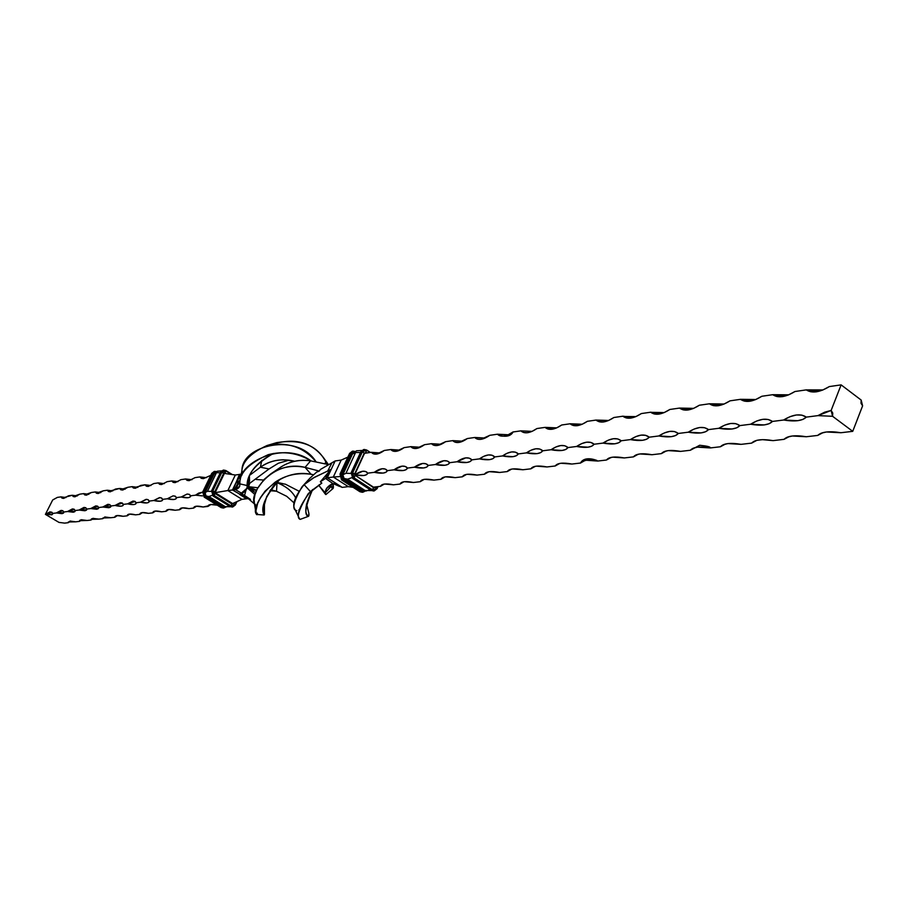<?xml version="1.0" encoding="UTF-8"?>
<svg xmlns="http://www.w3.org/2000/svg" width="908" height="908" viewBox="0 0 908 908"><rect width="100%" height="100%" fill="white"/><g stroke="black" fill="none" stroke-linecap="round" stroke-linejoin="round"><path stroke-width="1.36" d="M58.963 522.395L45.4 514.359L52.687 499.968L57.374 497.391L61.052 496.869L62.05 498.151L63.696 498.413L68.475 495.802L72.231 495.257L73.276 496.562L74.955 496.812L79.825 494.168L83.672 493.623L84.75 494.928L86.476 495.178L91.447 492.499L95.374 491.943L96.498 493.26L98.268 493.509L103.33 490.797L107.36 490.218L108.517 491.546L110.333 491.807L115.509 489.049L119.629 488.459L120.821 489.798L122.694 490.059L127.971 487.256L132.193 486.654L133.431 488.016L135.349 488.266L140.74 485.428L145.064 484.804L146.347 486.177L148.31 486.427L153.815 483.544L158.253 482.908L159.581 484.293L161.601 484.543L167.231 481.626L171.771 480.968L173.144 482.364L175.233 482.613L180.976 479.651L185.629 478.981L187.059 480.389L189.193 480.638L195.072 477.631L199.851 476.938L201.326 478.357L203.528 478.607L210.747 475.372L203.335 478.63L201.304 478.346L199.851 476.938L195.072 477.631L189.034 480.661L187.071 480.389L185.629 478.981L180.976 479.651L175.108 482.636L173.19 482.386L171.771 480.968L167.231 481.626L161.511 484.554L159.649 484.327L158.253 482.908L153.815 483.544L148.254 486.438L146.438 486.223L145.064 484.804L133.192 487.88L132.193 486.654L127.971 487.256L120.628 489.684L119.629 488.459L108.347 491.444L107.36 490.218L103.33 490.797L96.35 493.169L95.374 491.943L91.447 492.499L84.626 494.86L83.672 493.623L79.825 494.168L73.173 496.506L72.231 495.257L61.982 498.106L61.052 496.869L57.374 497.391L52.687 499.968L45.4 514.359L51.79 514.859L52.653 514.041L52.255 512.634L50.065 511.828L45.4 514.359L51.711 512.123L52.675 513.429L56.353 512.952L52.675 513.429L52.607 514.166L45.4 514.359L58.963 522.395L64.57 523.121L68.259 522.69L70.608 521.056L68.259 522.69L64.57 523.121L58.963 522.395M240.268 494.179L246.681 498.594L239.542 494.372L246.59 498.776L241.959 499.332L227.863 490.536L232.459 489.945L236.205 482.148L237.056 482.681L236.205 482.148L232.63 490.059L227.863 490.536L235.32 475.009L239.474 474.43L235.32 475.009L224.378 473.42L215.094 492.669L232.607 503.554L241.959 499.332L246.59 498.776L240.132 494.497L242.425 494.213L242.969 492.511L242.425 494.213L250.506 499.468L242.425 494.213L240.268 494.179M236.103 482.806L232.63 490.059L236.103 482.806L239.553 481.603L233.833 490.252L235.286 489.548L241.687 493.305L240.053 494.304L246.897 488.334L249.428 476.689L249.518 481.092L249.348 476.144L247.124 485.542C247.294 489.264 245.478 491.852 241.687 493.305L235.286 489.548L233.833 490.252L238.395 482.5L236.103 482.806M264.183 515.006L264.444 513.587L264.455 514.45L263.456 513.633C260.766 506.233 266.237 494.803 279.868 479.367L273.319 486.064L266.68 496.619L263.263 508.673L264.183 515.006L256.431 514.45L255.942 510.795L257.6 503.599L260.505 497.55L265.045 491.194L275.056 482.25C285.623 475.054 297.631 472.387 311.092 474.282L313.43 474.725L311.092 474.282L305.065 467.359L319.264 471.093L316.631 472.103L310.025 478.073L316.631 472.103L319.264 471.093L305.065 467.359L310.615 460.855L328.707 464.646L310.615 460.855L305.065 467.359L311.092 474.282C274.273 467.177 250.642 507.356 256.124 513.712L256.862 514.7L257.384 513.213M331.25 486.257L331.114 484.418L331.25 486.257L325.166 492.851L326.46 488.583L332.839 483.544C328.015 485.746 325.461 488.856 325.166 492.851L319.276 485.962L319.139 484.747L319.276 485.962L325.166 492.851L331.25 486.257L332.907 488.64L332.907 483.521C333.747 487.562 333.497 489.219 332.169 488.47L331.25 486.257M308.47 516.312L308.902 513.508C309.14 516.414 308.618 517.049 307.313 515.426C304.191 511.363 305.962 502.737 312.613 489.537C305.338 506.482 303.953 515.404 308.47 516.312L300.253 519.353C296.031 518.162 298.664 509.649 308.141 493.827L321.818 483.113L310.388 491.523L304.123 484.668L312.636 478.323L327.743 470.968L328.946 471.808L320.342 481.785L321.818 483.113L320.342 481.785L325.529 478.425L332.839 483.544L325.529 478.425L320.342 481.785L328.946 471.808L327.743 470.968L331.204 469.357L328.946 471.808L325.529 478.425L328.968 471.785L331.204 469.357L314.395 477.313L304.123 484.668L310.025 478.073L304.123 484.668L310.388 491.523C299.742 505.654 296.133 514.791 299.561 518.922L300.298 519.331M320.342 469.504L319.264 471.093L320.342 469.504L331.942 462.785L327.743 470.968L331.942 462.785L320.342 469.504M245.966 490.229L244.524 495.428L250.245 499.252L244.524 495.428L245.966 490.229M254.501 503.985L244.524 495.428L254.501 503.985M247.101 487.732L254.989 494.576L247.101 487.732M255.954 512.611L254.376 503.282C249.042 494.088 271.991 459.232 305.065 467.359C292.183 464.907 280.765 467.075 270.822 473.84L264.171 479.39L257.395 488.629L254.989 494.565L254.104 499.616L254.399 503.338L256.033 505.574M264.341 502.953L263.649 505.915L264.341 502.953M271.481 473.409L279.289 468.131C288.653 461.548 299.095 459.119 310.615 460.855C297.143 459.039 285.464 462.444 275.578 471.048M335.12 460.958L331.942 462.785L335.12 460.958L327.289 477.79L325.529 478.425L327.289 477.79L342.237 487.38L334.382 482.795L339.388 486.336L332.93 483.51L342.237 487.38L327.289 477.79L335.12 460.958L341.17 460.106L335.12 460.958M248.599 486.733L256.601 490.241L247.509 486.563L257.861 487.766L248.599 486.733L249.552 483.703L248.599 486.733M256.589 490.263L252.708 490.036L247.226 487.38L252.708 490.036L256.589 490.263M276.27 491.194L269.937 490.717L276.27 491.194M270.629 489.662L276.531 491.273L270.629 489.662M277.019 482.716L276.531 491.273L286.724 496.324L294.203 503.021L286.724 496.324L276.531 491.273L277.019 482.716C286.043 486.279 292.206 491.228 295.486 497.561C292.206 491.228 286.043 486.279 277.019 482.716L285.487 484.225L277.019 482.716M256.249 479.492L263.558 480.026L256.249 479.492M276.668 482.352L282.751 483.612M298.8 509.921L299.231 510.852M299.265 518.286L295.123 509.683C291.706 504.939 294.714 496.597 304.123 484.668L302.024 486.801C293.273 501.897 291.547 509.853 296.848 510.659M285.487 484.225L298.721 491.058L285.487 484.225M306.529 504.178L306.2 506.619L306.529 504.178M309.356 478.811L310.025 478.073M239.871 480.695L236.716 482.08L239.871 480.695M237.68 482.602L236.716 482.08L241.324 473.897L236.716 482.08L237.68 482.602M248.293 484.361L269.04 468.971L248.293 484.361M260.403 467.2L269.04 468.971L278.37 463.239L289.096 460.163L278.37 463.239L269.04 468.971L260.403 467.2L249.768 475.224L260.403 467.2C267.031 462.365 274.772 459.902 283.637 459.811L294.691 461.23C281.945 458.2 270.516 460.186 260.403 467.2L261.776 460.379L260.403 467.2M325.983 494.485L325.166 492.851L325.983 494.485M307.846 459.051L309.855 460.731L307.846 459.051M325.495 494.327L319.276 485.962M324.531 463.852L325.972 462.217L326.903 464.329L325.972 462.217L327.811 464.499L325.972 462.217L324.531 463.852M240.053 494.304L232.63 490.059L240.053 494.304M239.553 481.603L235.286 489.548C238.691 488.742 240.189 486.847 239.791 483.851L247.124 485.542L247.373 482.454C249.076 471.502 257.736 461.843 273.342 453.467C255.557 463.818 246.817 474.509 247.124 485.542L239.791 483.851L239.735 486.177L235.286 489.548L239.894 481.342M316.177 462.002C303.817 447.008 287.427 441.515 267.02 445.522C248.644 453.977 240.325 463.772 242.073 474.895L241.971 470.31C241.925 444.954 297.835 431.958 316.177 462.002M272.071 444.387L276.724 442.627C301.013 438.814 317.425 445.34 325.972 462.217L323.657 457.916C311.614 442.003 294.419 437.486 272.071 444.387M239.791 483.851C239.167 473.216 248.644 463.489 268.223 454.67C283.523 450.765 297.813 452.865 311.092 460.946C283.739 440.414 239.848 462.478 239.939 481.104L239.791 483.851M251.289 490.218L252.708 490.036L251.289 490.218M247.021 498.798L248.417 498.628L247.021 498.798M236.205 482.148L239.508 474.339L240.904 474.146L239.508 474.339L236.205 482.148M341.17 460.106L333.315 477.018L327.289 477.79L333.315 477.018L348.309 486.654L342.237 487.38L348.309 486.654L353.11 487.335L348.309 486.654L333.315 477.018L339.603 476.575L333.315 477.018L341.17 460.106L347.877 457.11L341.17 460.106M241.959 499.332L227.863 490.536L215.094 492.669L227.863 490.536L235.32 475.009L224.378 473.42L214.833 492.704L232.391 503.713L241.959 499.332M202.632 492.159L198.693 493.101L195.492 495.178L190.703 495.791L189.25 494.327L187.093 494.043L181.237 496.994L176.561 497.595L175.153 496.143L173.053 495.859L167.322 498.776L162.77 499.355L161.42 497.924L159.377 497.641L153.77 500.501L149.321 501.068L148.015 499.65L146.029 499.366L140.547 502.192L136.211 502.748L134.94 501.341L133.011 501.057L127.642 503.849L123.409 504.383L122.194 502.987L120.31 502.714L115.044 505.45L110.912 505.983L109.732 504.598L107.904 504.315L102.752 507.027L98.711 507.538L97.576 506.176L95.794 505.892L90.743 508.559L86.805 509.059L85.704 507.708L83.967 507.424L79.007 510.058L75.16 510.546L74.104 509.206L72.402 508.923L67.555 511.522L63.787 512.01L62.765 510.671L61.108 510.387L56.353 512.952L62.016 513.656L63.447 513.111L63.787 512.01L67.555 511.522L73.321 512.226L74.785 511.669L75.16 510.546L79.007 510.058L84.898 510.761L86.396 510.205L86.805 509.059L90.743 508.559L96.736 509.263L98.28 508.696L98.711 507.538L102.752 507.027L108.858 507.731L110.447 507.152L110.912 505.983L115.044 505.45L121.263 506.165L122.909 505.574L123.409 504.383L127.642 503.849L133.975 504.564L135.667 503.963L136.211 502.748L140.547 502.192L147.005 502.919L148.753 502.306L149.321 501.068L153.77 500.501L160.364 501.227L162.157 500.603L162.77 499.355L167.322 498.776L174.052 499.491L175.902 498.867L176.561 497.595L181.237 496.994L188.104 497.72L189.999 497.073L190.703 495.791L195.492 495.178L202.507 495.904L195.492 495.178L202.632 492.159M223.72 473.919L224.378 473.42L223.72 473.919M206.32 477.653L199.851 476.938L206.32 477.653M191.94 479.696L185.629 478.981L191.94 479.696M177.911 481.683L171.771 480.968L177.911 481.683M164.234 483.624L158.253 482.908L164.234 483.624M150.887 485.519L145.064 484.804L150.887 485.519M137.868 487.369L132.193 486.654L137.868 487.369M125.168 489.162L119.629 488.459L125.168 489.162M112.762 490.922L107.36 490.218L112.762 490.922M100.652 492.647L95.374 491.943L100.652 492.647M88.825 494.327L83.672 493.623L88.825 494.327M77.259 495.961L72.231 495.257L77.259 495.961M65.966 497.561L61.052 496.869L65.966 497.561M207.932 506.426L210.906 504.496L207.932 506.426L203.131 506.982L208.046 505.926C208.897 504.281 211.95 504.042 217.205 505.177L210.633 504.53L208.681 505.154L207.932 506.426M75.739 521.816L79.518 521.374L81.913 519.716L79.518 521.374L75.739 521.816L70.041 521.09L68.259 522.69L68.338 521.986L75.739 521.816M87.157 520.488L91.027 520.034L93.479 518.355L91.027 520.034L87.157 520.488L81.357 519.762L79.893 520.284L79.518 521.374L79.598 520.693L87.157 520.488M98.858 519.126L102.808 518.661L105.305 516.958L102.808 518.661L98.858 519.126L92.945 518.4L91.436 518.933L91.027 520.034L91.118 519.365L98.858 519.126M110.821 517.73L114.873 517.265L117.427 515.528L114.873 517.265L110.821 517.73L104.795 516.992L102.808 518.661L102.899 518.003L110.821 517.73M123.068 516.3L127.211 515.823L129.821 514.064L127.211 515.823L123.068 516.3L116.928 515.574L114.964 516.618C115.713 515.279 118.415 515.177 123.068 516.3M135.61 514.847L139.855 514.348L142.522 512.566L139.855 514.348L135.61 514.847L129.356 514.11L127.313 515.188C128.085 513.814 130.843 513.701 135.61 514.847M148.458 513.349L152.805 512.838L155.529 511.034L152.805 512.838L148.458 513.349L142.079 512.6L139.957 513.735C140.751 512.316 143.578 512.18 148.458 513.349M161.624 511.817L166.085 511.295L168.865 509.456L166.085 511.295L161.624 511.817L155.12 511.068L152.919 512.248C153.724 510.773 156.63 510.625 161.624 511.817M175.108 510.251L179.682 509.717L182.531 507.844L179.682 509.717L175.108 510.251L168.479 509.49L166.187 510.727C167.015 509.195 169.989 509.036 175.108 510.251M188.943 508.639L193.631 508.094L196.537 506.199L193.631 508.094L188.943 508.639L182.179 507.878L179.795 509.161C180.647 507.583 183.7 507.413 188.943 508.639M203.131 506.982L196.23 506.221L193.744 507.561C194.618 505.926 197.74 505.733 203.131 506.982M374.141 487.074L380.52 486.325L384.288 484.066L380.52 486.325L374.141 487.074M393.482 484.815L400.065 484.055L403.912 481.762L400.065 484.055L393.482 484.815L384.595 484.032L381.871 484.815L380.543 486.268C381.746 483.782 386.059 483.306 393.482 484.815M413.424 482.5L420.2 481.705L424.138 479.379L420.2 481.705L413.424 482.5L404.298 481.705L401.484 482.511L400.065 484.055C401.302 481.467 405.762 480.956 413.424 482.5M433.967 480.105L440.959 479.288L444.999 476.927L440.959 479.288L433.967 480.105L424.626 479.31L421.698 480.139L420.2 481.705C421.55 479.084 426.136 478.539 433.967 480.105M455.169 477.642L462.376 476.802L466.508 474.396L462.376 476.802L455.169 477.642L445.567 476.848L442.548 477.687L440.959 479.288C442.412 476.609 447.145 476.053 455.169 477.642M484.475 474.226C486.166 471.434 491.205 470.843 499.604 472.466L507.288 471.57L499.604 472.466L489.491 471.672L486.245 472.557L484.475 474.226L477.029 475.088L484.475 474.226L488.697 471.785M507.288 471.57C509.104 468.721 514.314 468.119 522.917 469.754L530.851 468.823L522.917 469.754L512.521 468.959L509.15 469.867L507.288 471.57L511.613 469.096M530.851 468.823L530.851 468.823C532.803 465.918 538.194 465.293 547.002 466.95L555.208 465.986L547.002 466.95L536.322 466.156L532.826 467.087L530.851 468.823L535.277 466.315M555.208 465.986C557.308 463.023 562.869 462.376 571.904 464.045L580.394 463.057L571.904 464.045L560.917 463.25L557.296 464.204L555.208 465.986L559.737 463.432M597.044 460.504C582.085 455.022 580.257 464.374 580.394 463.057C582.652 460.027 588.407 459.357 597.668 461.048L606.453 460.027L597.668 461.048L586.364 460.254L582.595 461.23L580.394 463.057L585.024 460.469M606.453 460.027L606.453 460.027C608.871 456.917 614.83 456.225 624.341 457.938L633.444 456.883L624.341 457.938L612.707 457.155L608.78 458.154L606.453 460.027L611.197 457.394M633.444 456.883L633.444 456.883C636.02 453.705 642.194 452.99 651.955 454.726L661.387 453.625L651.955 454.726L639.97 453.943L635.895 454.976L633.444 456.883L638.279 454.216M661.387 453.625L661.387 453.625C664.157 450.379 670.558 449.642 680.591 451.389L690.364 450.255L680.591 451.389L668.231 450.606L663.986 451.673L661.387 453.625L666.336 450.924M710.147 447.826C710.748 446.918 707.264 446.055 699.682 445.261L690.364 450.255C693.326 446.929 699.966 446.157 710.272 447.939L720.419 446.759L710.272 447.939L697.526 447.156L693.11 448.257L690.364 450.255L695.415 447.519M720.419 446.759C723.597 443.354 730.486 442.548 741.087 444.353L751.608 443.127L741.087 444.353L727.932 443.581L723.324 444.704L720.419 446.759L725.571 443.978M751.608 443.127L756.875 440.312L751.608 443.127C755.013 439.642 762.164 438.802 773.071 440.63L784.013 439.347L789.381 436.51M817.699 435.431C821.592 431.765 829.322 430.857 840.899 432.73L852.737 431.345L840.899 432.73L826.382 431.981L821.15 433.207L817.699 435.431L806.327 436.748L817.699 435.431L823.159 432.56M852.737 431.345L862.6 405.842L861 403.254L861.159 400.053L841.126 384.879L829.345 386.57L841.126 384.879L831.126 410.461L824.68 412.175L817.926 415.626L806.327 417.113L801.832 415.126L796.316 414.979L790.108 416.647L783.593 420.018L772.447 421.437L768.157 419.485L762.856 419.314L756.886 420.937L750.587 424.24L739.861 425.602L735.764 423.673L730.69 423.491L724.925 425.069L718.83 428.292L708.512 429.609L704.597 427.702L699.716 427.509L694.155 429.041L688.253 432.197L678.31 433.468L674.576 431.572L669.888 431.379L664.52 432.878L658.799 435.965L649.22 437.191L645.645 435.318L641.139 435.114L635.952 436.566L630.402 439.597L621.163 440.777L617.746 438.927L613.399 438.712L608.394 440.13L603.014 443.093L594.093 444.239L590.824 442.4L586.636 442.185L581.79 443.569L576.569 446.475L567.954 447.576L564.821 445.771L560.792 445.544L556.093 446.895L551.031 449.732L542.7 450.799L539.704 449.017L535.811 448.779L531.271 450.107L526.345 452.888L518.298 453.921L515.415 452.15L511.658 451.912L507.254 453.206L502.464 455.941L494.69 456.94L491.932 455.192L488.3 454.953L484.032 456.213L479.367 458.892L471.842 459.857L469.186 458.131L465.691 457.882L457.008 461.752L449.71 462.683L447.179 460.98L443.785 460.731L435.352 464.521L428.281 465.418L425.841 463.738L422.572 463.477L414.366 467.2L407.51 468.074L405.161 466.406L402.006 466.144L394.015 469.799L387.364 470.65L385.117 469.005L382.052 468.744L374.278 472.33L367.831 473.147L365.663 471.513L362.689 471.252L354.812 474.816L363.836 475.52L366.514 474.702L367.831 473.147L374.278 472.33L383.21 473.068L385.979 472.239L387.364 470.65L394.015 469.799L403.175 470.548L406.046 469.697L407.51 468.074L414.366 467.2L423.752 467.949L426.726 467.075L428.281 465.418L435.352 464.521L444.988 465.259L448.075 464.374L449.71 462.683L457.008 461.752L466.905 462.49L470.106 461.582L471.842 459.857L479.367 458.892L489.537 459.641L492.851 458.699L494.69 456.94L502.464 455.941L512.918 456.679L516.357 455.725L518.298 453.921L526.345 452.888L537.082 453.625L540.657 452.638L542.7 450.799L551.031 449.732L562.075 450.47L565.786 449.46L567.954 447.576L576.569 446.475L587.941 447.201L591.8 446.157L594.093 444.239L603.014 443.093L614.727 443.819L618.734 442.752L621.163 440.777L630.402 439.597L642.478 440.312L646.655 439.211L649.22 437.191L658.799 435.965L671.25 436.68L675.597 435.545L678.31 433.468L688.253 432.197L701.09 432.9L705.63 431.731L708.512 429.609L718.83 428.292L732.086 428.985L736.819 427.781L739.861 425.602L750.587 424.24L764.275 424.921L769.212 423.684L772.447 421.437L783.593 420.018L797.757 420.688L802.91 419.405L806.327 417.113L817.926 415.626L832.579 416.295L852.737 431.345L862.6 405.842L861.159 400.053L841.126 384.879L831.126 410.461L832.75 413.061L832.579 416.295L852.737 431.345M724.119 404.026L716.457 404.571L709.466 403.788L699.376 405.229L709.466 403.788L713.359 405.604L718.285 405.717L723.96 404.094L730.021 400.837L740.497 399.327L730.021 400.837C721.258 406.296 714.403 407.283 709.466 403.788L724.119 404.026M693.621 408.373L686.357 408.861L679.57 408.078L669.843 409.474L679.57 408.078L683.293 409.883L688.026 410.007L693.496 408.43L699.376 405.229C690.875 410.586 684.269 411.528 679.57 408.078L693.621 408.373M664.225 412.561L657.347 412.992L650.741 412.209L641.366 413.56L650.741 412.209L654.305 413.991L658.867 414.127L664.145 412.595L669.843 409.474C661.739 414.638 655.428 415.603 650.911 412.357L664.225 412.561M635.895 416.602L629.357 416.988L622.933 416.204L613.887 417.51L622.933 416.204L626.35 417.964L630.731 418.111L635.838 416.624L641.366 413.56C633.602 418.565 627.564 419.53 623.24 416.466L635.895 416.602M608.553 420.483L596.102 420.064L587.362 421.312L596.102 420.064L599.371 421.8L603.593 421.959L608.53 420.506L613.887 417.51C606.453 422.345 600.665 423.321 596.511 420.415L608.553 420.483M582.164 424.24L570.179 423.775L561.734 424.989L570.179 423.775L573.311 425.5L577.375 425.67L582.164 424.252L587.362 421.312C580.235 426.011 574.673 426.976 570.689 424.229L582.164 424.24M556.672 427.872L545.129 427.373L536.969 428.542L545.129 427.373L548.126 429.087L552.053 429.257L556.683 427.872L561.734 424.989C554.89 429.552 549.556 430.517 545.731 427.906L556.672 427.872M532.031 431.379L520.908 430.857L513.009 431.981L520.908 430.857L523.78 432.549L527.571 432.719L532.054 431.368L536.969 428.542C530.385 432.968 525.255 433.945 521.578 431.448L520.908 430.857L532.031 431.379M508.196 434.762L497.471 434.217L489.821 435.318L497.471 434.217L500.229 435.885L503.883 436.078L508.23 434.75L513.009 431.981C506.675 436.283 501.749 437.247 498.208 434.887L497.471 434.217L508.196 434.762M485.144 438.042L474.782 437.474L467.382 438.541L474.782 437.474L477.426 439.131L480.968 439.324L489.821 435.318C483.726 439.495 478.981 440.459 475.576 438.201L474.782 437.474L485.144 438.042M462.808 441.22L452.808 440.63L445.635 441.663L452.808 440.63L455.351 442.264L458.767 442.468L467.382 438.541C461.502 442.605 456.928 443.558 453.648 441.413L452.808 440.63L462.808 441.22M441.186 444.296L431.516 443.683L424.558 444.682L431.516 443.683L433.956 445.306L437.259 445.51L445.635 441.663C439.971 445.612 435.556 446.566 432.401 444.511L431.516 443.683L441.186 444.296M420.222 447.269L410.87 446.645L404.128 447.621L410.87 446.645L413.219 448.257L416.42 448.461L424.558 444.682C419.087 448.541 414.831 449.483 411.789 447.531L410.87 446.645L420.222 447.269M399.895 450.164L390.849 449.528L384.311 450.459L390.849 449.528L393.107 451.117L396.194 451.321L404.128 447.621C398.839 451.367 394.73 452.309 391.802 450.436L390.849 449.528L399.895 450.164M380.18 452.967L371.417 452.309L365.073 453.228L371.417 452.309L373.585 453.886L376.582 454.102L384.311 450.459C379.192 454.125 375.231 455.056 372.394 453.262L371.417 452.309L380.18 452.967M823 389.929L813.92 390.69L806.259 389.884L794.943 391.518L806.259 389.884L810.742 391.768L816.303 391.836L822.637 390.077L829.345 386.57C819.686 392.426 811.99 393.527 806.259 389.884L823 389.929M788.734 394.821L780.176 395.502L772.742 394.696L761.857 396.263L772.742 394.696L777.021 396.558L782.356 396.648L788.45 394.935L794.943 391.518C785.59 397.227 778.19 398.294 772.742 394.696L788.734 394.821M755.808 399.509L747.704 400.122L740.497 399.327L744.583 401.166L749.713 401.268L755.581 399.599L761.857 396.263C752.811 401.858 745.684 402.88 740.497 399.327L755.808 399.509M364.358 453.739L365.073 453.228L364.358 453.739M477.029 475.088L467.177 474.294L464.045 475.156L462.376 476.802C463.943 474.067 468.823 473.499 477.029 475.088M784.013 439.347C787.656 435.772 795.09 434.909 806.327 436.748L792.275 435.999L787.27 437.191L784.013 439.347L773.071 440.63L762.459 439.654L756.886 440.312M783.593 420.018C792.956 414.32 800.527 413.356 806.327 417.113C802.422 420.881 794.852 421.845 783.593 420.018M817.926 415.626L831.126 410.461L832.579 416.295L817.926 415.626M750.587 424.24C759.644 418.667 766.931 417.737 772.447 421.437C768.804 425.114 761.506 426.045 750.587 424.24M718.83 428.292C727.603 422.844 734.617 421.948 739.861 425.602C736.456 429.189 729.442 430.086 718.83 428.292M688.253 432.197C696.765 426.874 703.518 426.011 708.512 429.609C705.323 433.105 698.581 433.967 688.253 432.197M658.799 435.965C666.915 430.812 673.361 429.938 678.14 433.32L678.31 433.468C675.348 436.884 668.844 437.713 658.799 435.965M630.402 439.597C638.165 434.614 644.328 433.718 648.902 436.918L649.22 437.191C646.451 440.516 640.174 441.322 630.402 439.597M603.014 443.093C610.448 438.269 616.35 437.372 620.72 440.403L621.163 440.777C618.586 444.023 612.525 444.795 603.014 443.093M576.569 446.475C583.696 441.799 589.349 440.891 593.548 443.762L594.093 444.239C591.687 447.417 585.842 448.155 576.569 446.475M551.031 449.732C557.864 445.204 563.289 444.296 567.318 447.008L567.954 447.576C565.718 450.686 560.066 451.401 551.031 449.732M526.345 452.888C532.905 448.495 538.126 447.587 541.985 450.164L542.7 450.799C540.612 453.841 535.164 454.545 526.345 452.888M502.464 455.941C508.786 451.673 513.792 450.765 517.503 453.206L518.298 453.921C516.357 456.894 511.079 457.575 502.464 455.941M479.367 458.892C485.451 454.749 490.275 453.83 493.827 456.156L494.69 456.94C492.885 459.857 487.778 460.504 479.367 458.892M457.008 461.752C462.864 457.711 467.506 456.803 470.934 459.017L471.842 459.857C470.162 462.717 465.225 463.341 457.008 461.752M435.352 464.521C441.004 460.594 445.476 459.686 448.768 461.797L449.71 462.683C448.166 465.486 443.376 466.099 435.352 464.521M414.366 467.2C419.814 463.375 424.127 462.478 427.293 464.487L428.281 465.418C426.851 468.165 422.209 468.755 414.366 467.2M394.015 469.799C399.282 466.076 403.436 465.18 406.489 467.098L407.51 468.074C406.182 470.764 401.688 471.343 394.015 469.799M374.278 472.33C379.362 468.698 383.38 467.802 386.32 469.629L387.353 470.707C386.07 473.295 381.723 473.84 374.278 472.33M355.119 474.771C360.045 471.229 363.926 470.344 366.764 472.092L367.785 473.272C366.548 475.758 362.326 476.257 355.119 474.771M56.353 512.952L62.811 510.705L63.787 512.01L63.719 512.736L56.353 512.952M67.555 511.522L74.172 509.252L75.16 510.546L75.08 511.272L67.555 511.522M79.007 510.058L85.795 507.765L86.805 509.059L86.714 509.774L79.007 510.058M90.743 508.559L97.701 506.244L98.711 507.538L98.62 508.242L90.743 508.559M102.752 507.027L109.879 504.689L110.912 505.983L110.81 506.664L102.752 507.027M115.044 505.45L122.364 503.1L123.306 505.052C122.512 506.46 119.754 506.585 115.044 505.45M127.642 503.849L135.156 501.466L136.098 503.407C135.281 504.848 132.466 504.996 127.642 503.849M140.547 502.192L146.574 499.332L148.254 499.797L149.207 501.704C148.367 503.202 145.484 503.373 140.547 502.192M153.77 500.501L159.956 497.595L161.692 498.083L162.657 499.968C161.794 501.522 158.832 501.693 153.77 500.501M167.322 498.776L173.144 495.847L175.471 496.324L176.436 498.186C175.55 499.786 172.52 499.979 167.322 498.776M181.237 496.994L187.218 494.031L189.602 494.531L190.578 496.358C189.67 498.015 186.56 498.231 181.237 496.994M214.118 473.999L216.456 472.671L207.467 491.273L216.456 472.671L220.292 472.773L216.456 472.671L214.322 473.613L205.197 492.431M223.198 508.049L221.132 507.583L204.731 497.062L203.971 492.057L205.435 496.074L205.889 495.575L205.208 496.551L222.108 507.016L221.631 507.527L223.697 507.992L221.631 507.527L222.108 507.016L205.435 496.074L222.335 506.539L222.698 506.085L222.108 507.016L224.719 507.175L222.108 507.016L223.97 506.846L205.435 496.074L204.13 493.884L204.413 492.329L205.094 492.567L205.798 495.484L205.151 492.533L205.503 495.178L206.547 496.086L208.908 496.54L225.854 507.039L229.043 505.915L225.854 507.039L222.891 506.062M221.03 507.527L204.175 497.119L202.802 491.875L211.768 473.352L202.734 491.909L212.256 473.284L203.29 491.818L204.243 497.13L221.631 507.527L204.243 497.13L202.802 491.875L203.971 492.057L212.937 473.522L203.755 492.647L203.755 494.565L205.208 496.551L204.731 497.062L203.29 491.818L205.094 492.567L207.467 491.273L211.36 491.432L207.467 491.273L205.151 492.533L205.503 495.178M206.718 496.188L223.459 506.55L225.854 507.039L208.908 496.54L212.234 495.291L208.908 496.54L206.547 496.086M224.378 473.42L225.933 470.571L223.663 470.072L221.189 471.99L212.177 490.661L213.618 495.95L230.621 506.505L232.698 506.97L235.342 504.996M235.331 504.916L236.92 501.602M236.977 501.579L235.354 504.984L232.675 506.97L230.621 506.505L232.073 503.622L233.356 503.645L232.028 504.065L231.109 505.994L233.356 506.289L235.104 504.723L232.879 503.429L233.617 503.089L233.356 503.645L235.354 504.984L236.5 501.795L235.104 504.723L230.053 506.539L232.414 506.993M225.275 507.345L223.164 508.049L221.064 507.572M204.141 497.062L221.075 507.572L223.413 508.015M223.697 507.992L225.252 507.334M232.198 507.027L230.121 506.562L213.062 496.006L230.621 506.505L213.13 496.018L211.632 490.831M214.106 495.439L213.618 495.95L214.106 495.439L231.109 505.994L214.106 495.439L212.869 490.899L211.678 490.729L213.13 496.018L212.177 490.661L212.869 490.899L212.529 492.783L213.618 495.064L214.106 495.439L215.037 493.509L214.106 495.439M232.028 504.065L215.037 493.509L232.028 504.065M232.198 503.679L215.026 493.055L214.629 492L215.037 493.509L214.629 492L212.869 490.899L221.881 472.228L220.633 472.16M232.073 503.622L215.117 493.112M206.547 496.074L205.526 495.201L206.547 496.074M230.019 506.494L232.675 506.97M215.026 493.055L214.81 492.306M204.175 497.119L202.756 491.977M213.028 495.95L230.053 506.539M213.062 496.006L211.609 490.763L221.189 471.99L221.881 472.228L212.869 490.899L214.629 492L223.629 473.329L221.881 472.228L225.888 470.991L223.629 470.673L221.881 472.228L223.629 473.329L214.629 492L215.083 493.067M214.867 492.204L223.629 473.329L224.968 472.909L223.629 473.329L214.878 492.261M202.745 491.909L212.256 473.284L213.369 473.794L204.413 492.329L213.369 473.794L211.712 473.454M213.369 473.794L214.05 474.033L213.641 473.352L215.321 472.421L213.369 473.794M211.678 490.729L220.689 472.058L211.678 490.729M224.367 473.374L226.194 473.681L224.968 472.909L225.888 470.991L231.37 474.441L225.933 470.56L223.686 470.072L225.865 470.548M211.768 473.352L214.231 471.456L211.768 473.352M212.256 473.284L214.742 471.388L216.444 471.615L214.719 471.388L212.256 473.284M214.492 471.434L211.7 473.386M212.937 473.522L215.968 471.91L214.152 472.205L212.937 473.522M211.621 490.751L220.621 472.092L223.164 470.151M221.189 471.99L223.686 470.072L221.189 471.99M223.436 470.117L220.633 472.092M232.255 474.566L225.967 470.616M362.247 492.272L360.011 491.739L342.282 479.867L342.838 479.288L342.282 479.867L360.635 491.671L361.191 491.103L342.838 479.288L341.487 474.237L351.101 453.501L341.487 474.237L342.736 474.805L345.959 473.284L350.908 473.431L345.959 473.284L355.607 452.468L360.476 452.547L355.607 452.468L345.959 473.284L342.736 474.805L343.689 478.175L342.838 479.288L343.088 478.754L361.429 490.558L361.191 491.103L361.974 489.991L361.429 490.558L363.427 490.865L361.429 490.558L343.088 478.754L341.771 476.882L341.953 474.544L342.736 474.805L343.644 478.175L343.088 478.754L341.953 474.544L351.566 453.807L353.643 452.275L351.85 453.319L352.349 454.068L351.101 453.501L341.487 474.237L341.26 477.041L342.838 479.288L361.191 491.103L364.199 491.183L360.635 491.671L362.871 492.204L364.71 491.341L362.837 492.204L359.909 491.716L362.519 492.227M344.109 478.493L347.56 479.197L351.827 477.665L347.56 479.197L365.958 491.058L362.462 490.309L343.519 478.028L342.827 474.771L352.44 454.034L355.607 452.468L352.349 454.068L342.827 474.771L344.109 478.493L347.56 479.197L365.958 491.058L370.055 489.673L365.958 491.058L362.099 490.025M355.13 475.304L373.563 487.199M374.334 487.755L373.506 487.641L375.038 486.972L376.843 488.402L377.637 486.665L377.081 488.697L374.629 487.017L374.323 487.766M377.058 488.595L377.955 486.631M373.529 487.165L354.994 475.213L354.608 474.021L355.062 475.713L354.063 477.88L372.518 489.798L373.506 487.641L355.085 475.236L373.506 487.641L372.518 489.798L373.097 490.093L375.537 489.889L376.843 488.402L371.951 490.377L374.209 490.922L377.092 488.686L378.034 486.62M376.99 488.742L374.175 490.922L371.315 490.445L373.858 490.944M373.574 490.99L371.224 490.422L372.518 489.798L354.063 477.88L353.496 478.459L371.951 490.377L352.781 478.516L354.063 477.88L355.062 475.713L354.608 474.021L352.69 472.784L352.338 474.158L354.063 477.88L352.69 472.784L351.895 472.512L353.496 478.459L351.895 472.512L351.271 472.591L352.871 478.539L351.203 472.739M341.533 479.844L339.989 474.101L340.693 473.965L350.318 453.24L354.574 451.764L350.318 453.24L340.08 474.044L341.669 479.935L342.282 479.867L340.693 473.965L341.487 474.237L340.693 473.965L342.282 479.867L341.578 479.923L360.011 491.739L341.669 479.935L340.023 474.192M359.874 491.648L362.837 492.204M371.179 490.354L352.724 478.437M354.994 475.213L354.767 474.362M340.001 474.089L349.603 453.376L352.996 451.117L355.028 451.48L352.974 451.128L349.694 453.33L340.08 474.044L349.625 453.478M354.835 474.214L364.505 453.41L354.608 474.021L355.085 475.236M354.608 474.021L364.256 453.115L362.349 451.866L352.69 472.784L354.608 474.021M351.895 472.512L352.69 472.784L362.349 451.866L361.566 451.605L351.895 472.512L360.93 451.696L351.895 472.512M352.781 478.516L351.18 472.648L360.862 451.844M349.694 453.33L352.69 451.185L349.694 453.33M351.18 472.637L360.839 451.753L363.597 449.562L360.93 451.696L364.256 449.471L366.719 450.039L369.794 452.547L366.719 450.039L364.233 449.471L361.566 451.605L366.696 450.516L365.697 452.661L366.299 453.047L365.697 452.661L366.696 450.516L366.106 450.209L364.244 450.141L362.701 451.276L362.349 451.866L364.256 453.115L365.697 452.661L364.641 453.228M360.851 451.741L363.631 449.562L366.628 450.016M370.351 452.468L366.764 450.118M326.46 488.583L327.005 487.823M249.11 488.924L255.613 492.647M263.241 512.191L263.456 513.633M264.432 504.53L264.455 514.45M275.771 481.785L275.056 482.25M308.89 493.021L308.141 493.827M302.727 486.041L309.424 478.732M306.904 514.552L307.313 515.426M306.575 503.895L308.902 513.508M332.907 488.64L325.893 494.565M249.518 481.092L246.897 488.334M267.202 445.465L276.724 442.627M323.657 457.916L328.458 464.612M247.612 481.285L247.373 482.454M240.143 480.094L241.971 470.31M741.121 399.77L740.497 399.327M680.41 408.691L679.593 408.101M650.911 412.357L651.672 412.902M623.24 416.466L623.921 416.954M596.511 420.415L597.146 420.869M570.689 424.229L571.291 424.649M498.208 434.887C511.352 439.54 513.508 430.596 513.009 431.981M230.439 506.743L223.629 506.664M216.467 471.604L214.254 471.456M214.186 473.863L217.262 471.229L221.586 470.866M232.323 474.578L225.933 470.56M371.236 490.434L374.175 490.922L377.081 488.697M371.474 490.57L362.746 490.49M341.59 479.923L359.92 491.716M354.858 474.316L364.505 453.41M349.614 453.376L352.372 451.208L355.051 451.469M361.736 450.493L356.572 450.765L353.882 452.865M366.719 450.039L370.407 452.456"/></g></svg>
